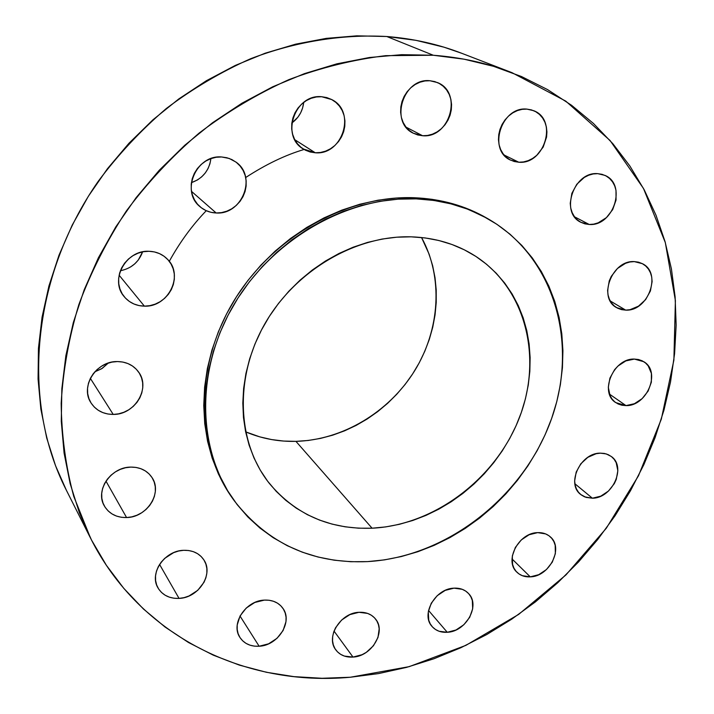 <?xml version="1.0" encoding="UTF-8"?>
<svg xmlns="http://www.w3.org/2000/svg" width="714" height="714" viewBox="0 0 714 714"><rect width="100%" height="100%" fill="white"/><g stroke="black" fill="none" stroke-linecap="round" stroke-linejoin="round"><path stroke-width="1.07" d="M597.734 173.654L593.2 173.948L588.666 175.225L584.311 177.42L576.814 184.248L571.869 193.351L570.236 203.329L570.763 208.158L572.164 212.629L574.377 216.565L577.323 219.832L580.866 222.286L584.891 223.857L589.229 224.482L580.955 222.34C559.651 212.817 573.753 171.28 597.734 173.654L604.865 175.358C627.187 184.248 613.496 226.552 589.229 224.482L593.727 224.134L598.198 222.83L606.418 217.618L612.683 209.621L616.048 200.036L615.995 190.281L614.665 185.81L612.514 181.838L609.631 178.518L606.115 175.983L602.098 174.341L597.734 173.654M574.556 216.815L589.229 224.482L574.556 216.815M625.687 310.126L616.619 307.645C597.591 297.89 611.987 259.905 634.282 261.601L629.918 261.984L625.553 263.296L617.467 268.464L611.3 276.327L609.247 280.897L607.605 290.419L608.069 294.998L609.372 299.22L611.47 302.914L614.272 305.958L617.664 308.225L621.519 309.626L625.687 310.126L630.007 309.697L638.459 306.181L645.617 299.621L650.409 290.991L652.114 281.584L651.703 277.023L650.463 272.802L648.428 269.062L645.679 265.974L642.314 263.644L638.468 262.163L634.282 261.601L642.386 263.68C662.271 272.971 648.214 311.545 625.687 310.126L610.211 300.933L625.687 310.126M634.362 359.08L625.839 360.909L617.949 366.05L614.629 369.629L609.917 378.117L608.31 387.238L610.033 395.592L612.085 399.072L614.816 401.911L618.128 403.981L621.894 405.231L625.973 405.606L615.718 402.589C598.939 392.388 613.522 358.053 634.362 359.08L643.787 361.703C661.307 371.548 647.027 406.364 625.973 405.606L634.407 403.713L642.172 398.608L648.125 391.076L651.355 382.213L651.391 373.36L648.187 365.845L645.501 362.962L642.216 360.82L638.459 359.508L634.362 359.08M609.444 394.092L625.973 405.606L609.444 394.092M592.379 498.202L586.033 497.381L580.669 494.463C565.943 483.726 580.616 452.712 600.358 453.149L596.119 453.711L587.809 457.344L580.803 463.805L576.18 472.106L574.645 480.941L575.136 485.127L576.439 488.947L578.501 492.249L581.25 494.918L584.561 496.837L592.379 498.202L600.76 496.168L608.453 491.062L614.308 483.646L616.262 479.406L617.851 470.669L616.173 462.663L614.165 459.325L611.47 456.621L608.176 454.639L604.428 453.461L600.358 453.149L606.257 453.917L611.309 456.496C626.714 466.938 612.317 498.39 592.379 498.202L574.877 483.744L592.379 498.202M537.669 532.626L529.11 534.741L521.265 539.945L515.356 547.433L512.313 556.045L512.581 564.444L513.955 568.157L516.106 571.343L518.926 573.886L522.327 575.689L530.27 576.858C524.879 577.117 520.417 575.564 516.891 572.182C503.95 560.847 518.676 532.644 537.669 532.626L537.669 532.626C542.72 532.439 546.942 533.849 550.342 536.866C563.944 547.968 549.477 576.6 530.27 576.858L538.74 574.69L546.469 569.522L552.297 562.15L555.358 553.653L555.189 545.309L553.868 541.587L551.779 538.374L549.004 535.777L545.639 533.911L537.669 532.626M512.018 558.928L530.27 576.858L512.018 558.928M453.988 588.158L445.188 590.389L437.2 595.69L431.256 603.232L428.293 611.853L428.748 620.207L430.247 623.875L432.532 627.008L435.504 629.498L439.039 631.247L447.267 632.283C440.895 632.649 435.808 630.703 432.024 626.437C420.573 614.442 435.397 588.479 453.988 588.158L453.988 588.158C459.994 587.872 464.841 589.657 468.527 593.504C480.656 605.302 466.09 631.72 447.267 632.283L455.969 629.998L463.832 624.741L469.696 617.307L472.677 608.801L472.329 600.501L470.883 596.824L468.661 593.655L465.742 591.112L462.235 589.309L453.988 588.158M428.543 610.47L447.267 632.283L428.543 610.47M353.002 657.076C345.531 657.496 339.775 655.077 335.75 649.802C325.504 637.075 340.507 612.764 358.981 612.3L349.833 614.629L341.595 620.055L335.562 627.74L333.688 632.068L332.67 636.495L332.554 640.851L333.34 644.965L335 648.669L337.463 651.837L340.632 654.336L344.371 656.077L353.002 657.076L362.052 654.702L366.3 652.346L373.458 645.742L377.983 637.477L379.179 628.793L378.456 624.696L376.858 620.975L374.466 617.78L371.351 615.227L367.63 613.415L358.981 612.3C366.041 611.978 371.548 614.201 375.51 618.984C386.488 631.551 371.753 656.371 353.002 657.076L334.036 631.087L353.002 657.076M264.385 600.108L254.791 602.473L246.241 608.042L240.065 615.95L237.218 624.964L237.2 629.453L238.128 633.693L239.966 637.522L242.635 640.788L246.027 643.376L250.016 645.188L254.443 646.152L259.137 646.241C250.534 646.643 244.108 643.68 239.85 637.334C230.47 623.777 245.741 600.536 264.385 600.108L264.385 600.108C272.498 599.805 278.665 602.527 282.887 608.283C293.106 621.689 278.112 645.554 259.137 646.241L268.607 643.814L277.014 638.298L283.11 630.507L285.984 621.617L286.055 617.173L285.189 612.951L283.422 609.113L280.825 605.802L277.487 603.16L273.524 601.286L269.098 600.251L264.385 600.108M240.02 616.039L259.137 646.241L240.02 616.039M183.685 550.307L178.607 551.021L173.618 552.654L164.72 558.348L161.15 562.204L158.356 566.532L156.464 571.155L155.536 575.912L155.607 580.598L156.669 585.034L158.678 589.059L161.551 592.504L165.184 595.244L169.414 597.19L174.1 598.252L179.044 598.403C169.468 598.698 162.435 595.181 157.946 587.854C148.967 573.404 164.604 550.53 183.685 550.307L183.685 550.307C192.673 550.119 199.42 553.323 203.901 559.928C213.897 574.252 198.546 597.921 179.044 598.403L184.069 597.645L188.978 595.994L197.733 590.344L204.008 582.294L205.9 577.742L206.855 573.047L206.846 568.406L205.855 563.989L203.927 559.954L201.116 556.474L197.546 553.671L193.342 551.654L188.657 550.521L183.685 550.307M159.57 564.444L179.044 598.403L159.57 564.444M126.574 517.552C116.462 517.659 109.028 513.75 104.271 505.824C94.917 490.42 110.982 466.929 130.823 467.099L125.521 467.741L120.327 469.348L115.454 471.847L111.089 475.149L107.403 479.121L104.539 483.61L102.62 488.438L101.709 493.419L101.834 498.345L103.003 503.031L105.154 507.297L108.207 510.983L112.036 513.946L116.489 516.079L121.398 517.293L126.574 517.552L131.813 516.865L136.927 515.231L141.72 512.741L146.004 509.484L149.628 505.566L152.457 501.157L154.385 496.409L155.331 491.5L155.259 486.627L154.17 481.959L152.1 477.675L149.128 473.953L145.361 470.928L140.935 468.723L136.026 467.429L130.823 467.099C140.23 467.09 147.307 470.606 152.082 477.639C162.703 492.91 146.95 517.463 126.574 517.552L105.975 481.138L126.574 517.552M117.444 361.561L111.982 362.105L106.645 363.649L101.629 366.148L97.149 369.504L93.364 373.583L90.428 378.224L88.465 383.239L87.536 388.443L87.688 393.619L88.902 398.573L91.133 403.107L94.293 407.051L98.237 410.264L102.834 412.612L107.894 414.013L113.223 414.423C103.423 414.325 95.997 410.443 90.928 402.767C79.879 386.497 96.354 360.811 117.444 361.561L117.444 361.561C126.396 361.739 133.384 365.14 138.409 371.771C151.065 387.818 134.982 414.914 113.223 414.423L118.613 413.834L123.87 412.264L128.797 409.765L133.197 406.453L136.918 402.446L139.819 397.885L141.783 392.95L142.746 387.827L142.657 382.704L141.524 377.777L139.382 373.235L136.312 369.245L132.42 365.97L127.86 363.542L122.808 362.052L117.444 361.561M90.357 378.375L113.223 414.423L90.357 378.375M144.38 306.145C135.999 305.913 129.216 302.691 124.031 296.462C109.474 279.915 126.039 249.757 149.003 251.283L143.496 251.703L138.097 253.167L133.018 255.639L128.475 259.003L124.629 263.145L121.639 267.893L119.622 273.06L118.658 278.442L118.774 283.833L119.961 289.018L122.183 293.793L125.343 297.979L129.305 301.415L133.92 303.986L139.007 305.574L144.38 306.145L149.824 305.663L155.134 304.164L160.114 301.71L164.577 298.381L168.361 294.311L171.315 289.643L173.332 284.565L174.332 279.263L174.278 273.935L173.172 268.776L171.048 263.993L167.977 259.771L164.077 256.264L159.499 253.613L154.403 251.926L149.003 251.283C156.455 251.56 162.658 254.264 167.62 259.387C184.15 275.443 168.147 307.395 144.38 306.145L119.104 275.193L144.38 306.145M221.572 156.964L216.137 157.267L210.791 158.651L205.748 161.069L201.214 164.416L197.359 168.566L194.342 173.35L192.271 178.598L191.236 184.078L191.272 189.594L192.369 194.922L194.485 199.858L197.528 204.213L201.384 207.819L205.9 210.541L210.889 212.281L216.172 212.977C209.916 212.718 204.463 210.568 199.804 206.524C180.517 191.147 196.404 154.59 221.572 156.964L229.176 158.437L235.915 162.042C257.29 176.528 242.162 215.057 216.172 212.977L221.554 212.611L226.811 211.192L231.764 208.783L236.209 205.48L240.002 201.393L242.983 196.689L245.054 191.548L246.125 186.14L246.151 180.687L245.143 175.394L243.117 170.45L240.154 166.059L236.361 162.39L231.889 159.579L226.891 157.749L221.572 156.964M191.513 191.388L216.172 212.977L191.513 191.388M321.666 96.729L316.409 96.961L311.215 98.273L306.288 100.62L301.835 103.914L298.024 108.019L295.007 112.776L292.901 117.997L291.785 123.477L291.696 129.002L292.651 134.357L294.587 139.328L297.443 143.737L301.094 147.405L305.405 150.19L310.197 152.011L315.285 152.778L303.236 148.958C280.307 135.999 294.998 93.721 321.666 96.729L331.724 99.567C356.527 111.411 342.658 155.473 315.285 152.778L320.488 152.484L325.602 151.145L330.439 148.798L334.812 145.549L338.561 141.506L341.542 136.838L343.648 131.706L344.791 126.307L344.933 120.844L344.068 115.516L342.211 110.545L339.436 106.1L335.848 102.37L331.582 99.487L326.789 97.586L321.666 96.729M294.784 139.712L315.285 152.778L294.784 139.712M526.878 109.108L522.112 109.34L517.364 110.599L512.822 112.839L508.663 115.963L505.048 119.863L502.12 124.37L500.005 129.323L498.765 134.518L498.461 139.748L499.095 144.817L500.648 149.529L503.04 153.697L506.19 157.16L509.966 159.793L514.223 161.507L518.792 162.23L510.635 160.141C487.412 150.404 501.246 106.19 526.878 109.108L533.644 110.679C558.089 119.586 544.8 164.836 518.792 162.23L523.514 161.935L528.19 160.65L532.662 158.419L536.75 155.331L543.193 147.057L546.567 137.07L546.924 131.885L546.353 126.851L544.88 122.139L542.56 117.935L539.463 114.41L535.723 111.696L531.475 109.902L526.878 109.108M504.057 154.992L518.792 162.23L504.057 154.992M422.581 135.731L413.344 133.223C389.264 122.415 403.187 77.558 429.917 80.736L424.901 80.95L419.921 82.217L415.173 84.502L410.853 87.715L407.132 91.731L404.151 96.381L402.018 101.504L400.831 106.877L400.625 112.303L401.411 117.56L403.151 122.451L405.775 126.789L409.176 130.394L413.21 133.152L417.744 134.955L422.581 135.731L427.543 135.464L432.452 134.17L437.12 131.885L441.359 128.707L445.027 124.754L447.973 120.184L450.097 115.15L451.31 109.858L451.569 104.494L450.855 99.264L449.195 94.373L446.652 90L443.314 86.323L439.306 83.484L434.79 81.601L429.917 80.736L437.45 82.565C463.047 92.347 449.838 138.596 422.581 135.731L406.052 127.146L422.581 135.731M304.084 149.476C285.368 155.027 265.894 164.372 245.678 177.527M206.266 210.71C192.155 225.365 179.83 242.242 169.28 261.342M350.315 677.247L322.05 678.282L293.972 676.64L266.322 672.258L239.351 665.109L213.308 655.175L188.469 642.484L165.086 627.062L143.443 608.997L123.799 588.372L106.404 565.336L91.526 540.07L79.379 512.768L70.168 483.681L64.09 453.095L61.279 421.322L61.85 388.719L65.866 355.661L73.328 322.532L84.207 289.75L98.416 257.727L115.811 226.865L136.178 197.582L159.284 170.235L184.837 145.201L212.504 122.772L241.93 103.227L272.73 86.778L304.494 73.613L336.838 63.841L369.343 57.522L401.634 54.675L433.318 55.255C461.119 57.352 487.323 63.144 511.938 72.641L565.765 101.129L610.059 140.497L643.484 188.451L665.332 242.608L675.399 300.585L673.882 360.142L661.316 419.18L638.477 475.792L606.311 528.235L565.952 574.922L518.667 614.397L465.876 645.367L409.167 666.653L350.315 677.247C246.035 686.85 140.087 637.004 90.553 538.151L73.783 496.462C65.768 466.742 61.574 435.665 61.181 403.249C63.064 370.396 68.955 337.499 78.861 304.548C91.017 271.963 106.85 240.761 126.378 210.942C147.807 182.302 172.065 156.339 199.152 133.063C227.516 111.625 257.477 93.793 289.009 79.575C321.05 67.589 353.278 59.61 385.703 55.656L433.318 55.255L464.064 59.182L493.544 66.322L521.461 76.523L547.558 89.598L571.619 105.324L593.459 123.468L612.924 143.791L629.891 166.023L644.26 189.906L655.996 215.191L665.046 241.609L671.419 268.901L675.105 296.828L676.149 325.138L674.596 353.608L670.517 381.999L663.966 410.113L655.05 437.736L643.858 464.671L630.498 490.732L615.075 515.74L597.725 539.516L578.563 561.909L557.741 582.749L535.402 601.902L511.688 619.199L486.761 634.532L460.807 647.75L433.987 658.736L406.498 667.385L378.536 673.588L350.315 677.247M511.938 72.641L461.521 53.211C438.048 44.161 413.138 38.601 386.792 36.512L433.318 55.255L386.792 36.512C342.104 34.093 295.658 41.51 250.587 58.744C220.947 71.953 192.842 88.545 166.273 108.537C140.917 130.251 118.247 154.51 98.246 181.302C30.952 277.808 21.215 401.652 66.215 489.92L90.499 538.061M416.155 198.867C443.108 200.009 467.447 206.881 489.179 219.484C556.063 258.727 579.09 346.103 550.289 422.161C521.693 498.408 445.857 557.099 367.612 561.606L350.806 561.722L334.223 560.195L318.025 557.018L302.343 552.19L287.34 545.728L273.176 537.678L259.985 528.083L247.91 517.007L237.102 504.539L227.686 490.786L219.769 475.845L213.468 459.87L208.872 443.001L206.051 425.41L205.061 407.275L205.935 388.782L208.693 370.138L213.316 351.538L219.769 333.197L227.998 315.32L237.914 298.113L249.418 281.771L262.377 266.483L276.648 252.426L292.062 239.761L308.448 228.614L325.62 219.118L343.372 211.362L361.498 205.427L379.812 201.348L398.1 199.161L416.155 198.867L433.809 200.438L450.873 203.838L467.17 208.997L482.548 215.851L496.873 224.285L510.019 234.201L521.863 245.464L532.332 257.968L541.346 271.552L548.834 286.082L554.76 301.406L559.089 317.382L561.811 333.849L562.918 350.663L562.436 367.674L560.365 384.73L556.759 401.696L551.654 418.422L545.103 434.772L537.169 450.623L527.923 465.849L517.454 480.317L505.842 493.927L493.178 506.556L479.567 518.105L465.117 528.476L449.945 537.588L434.166 545.353L417.904 551.699L401.304 556.554L384.489 559.874L367.612 561.606C312.214 563.89 267.812 543.666 234.406 500.933C197.028 449.704 195.288 369.843 234.112 304.289C272.855 238.744 347.879 196.172 416.155 198.867L414.307 197.733L416.155 198.867M489.001 219.376L487.18 218.323C465.492 205.739 441.198 198.876 414.307 197.733C346.174 195.02 271.338 237.467 232.702 302.861C193.985 368.245 195.743 447.928 233.05 499.059L233.728 499.987M245.634 431.845C261.494 438.592 278.264 441.77 295.935 441.359L372.083 528.208C329.886 529.609 295.632 514.66 269.312 483.369C237.146 442.912 234.04 378.17 264.457 324.495C294.811 270.82 355.358 235.183 411.077 236.825C434.996 237.637 456.362 244.009 475.158 255.96C526.236 288.786 542.97 358.276 519.024 418.663C495.23 479.174 434.21 525.192 372.083 528.208L295.935 441.359C342.47 440.065 388.711 412.308 414.432 371.11C440.011 329.859 443.465 277.344 421.546 237.512L429.123 254.184L432.666 265.786L435.031 277.764L436.218 290.009L436.227 302.406L435.058 314.847L432.746 327.217L429.301 339.418L424.768 351.333L419.198 362.873L412.63 373.931L405.133 384.427L396.761 394.262L387.595 403.348L377.706 411.621L367.183 419.002L356.116 425.428L344.585 430.828L332.706 435.165L320.559 438.387L308.269 440.467L295.935 441.359L283.663 441.065L271.561 439.565L259.753 436.861L245.634 431.845M411.077 236.825L396.663 237.2L382.088 239.056L367.523 242.412L353.118 247.222L339.025 253.461L325.406 261.065L312.402 269.963L300.175 280.049L288.849 291.214L278.549 303.352L269.392 316.32L261.485 329.975L254.889 344.166L249.695 358.731L245.928 373.511L243.635 388.354L242.814 403.089L243.474 417.574L245.589 431.649L249.124 445.17L254.014 458.013L260.208 470.053L267.625 481.174L276.157 491.286L285.734 500.3L296.23 508.136L307.538 514.749L319.542 520.087L332.117 524.121L345.148 526.816L358.517 528.181L372.083 528.208L385.738 526.905L399.358 524.317L412.817 520.461L426.017 515.383L438.833 509.144L451.177 501.79L462.922 493.392L473.989 484.03L484.279 473.784L493.704 462.726L502.201 450.971L509.671 438.592L516.079 425.714L521.336 412.424L525.415 398.849L528.262 385.096L529.842 371.289L530.127 357.536L529.119 343.961L526.798 330.698L523.175 317.855L518.266 305.565L512.099 293.945L504.727 283.11L496.185 273.176L486.555 264.26L475.908 256.442L464.341 249.829L451.953 244.491L438.869 240.511L425.196 237.941L411.077 236.825M487.359 218.422L465.216 207.854L448.945 202.705L431.925 199.304L414.307 197.733L396.279 198.019L378.036 200.197L359.767 204.258L341.676 210.184L323.969 217.913L306.841 227.382L290.5 238.494L275.122 251.132L260.887 265.144L247.963 280.397L236.495 296.694L226.606 313.857L218.404 331.689L211.969 349.985L207.355 368.54L204.615 387.149L203.749 405.597L204.739 423.688L207.56 441.243L212.147 458.076L218.439 474.025L226.338 488.929L233.148 499.193M461.815 53.327L443.992 47.186L415.967 40.332L386.792 36.512L356.786 35.834L326.271 38.377L295.614 44.17L265.153 53.211L235.281 65.438L206.373 80.727L178.786 98.943L152.876 119.863L128.975 143.246L107.395 168.799L88.402 196.207L72.212 225.115L59.012 255.157L48.936 285.957L42.072 317.123L38.449 348.28L38.065 379.054L40.859 409.104L46.731 438.101L55.549 465.733L66.259 490M108.314 363.051L101.62 368.763L94.828 371.815L102.209 368.388L108.314 363.051M120.853 270.651L120.389 270.731C131.322 268.509 138.73 262.225 142.604 251.863L138.257 260.083L134.723 263.894L130.528 267M210.907 158.615L209.925 163.792L208.015 168.62L205.23 173.029L201.678 176.849L197.501 179.937L191.397 182.659C202.687 178.562 209.193 170.548 210.907 158.615M303.7 102.379L302.602 108.019L300.656 112.839L297.872 117.221L291.839 123.004C298.755 117.89 302.709 111.018 303.7 102.379M234.406 500.933L233.05 499.059"/></g></svg>
